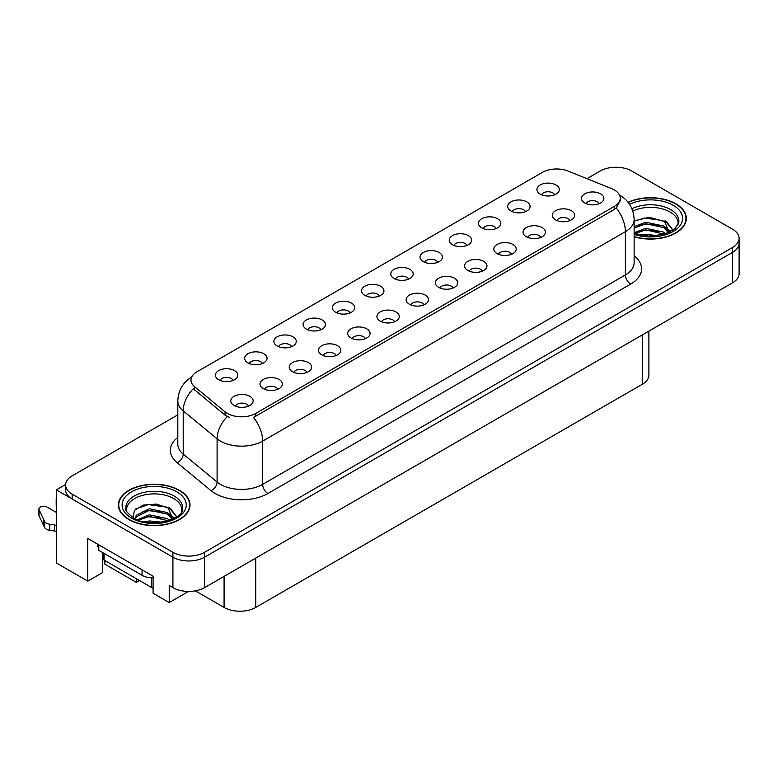 <?xml version="1.0" encoding="UTF-8"?>
<svg xmlns="http://www.w3.org/2000/svg" width="778" height="778" viewBox="0 0 778 778"><rect width="100%" height="100%" fill="white"/><g stroke="black" fill="none" stroke-linecap="round" stroke-linejoin="round"><path stroke-width="1.17" d="M408.528 279.166A6.71 3.88 0 0 0 406.729 277.269A6.71 3.88 0 0 0 400.116 276.287A6.71 3.88 0 0 0 395.428 279.166M409.889 269.353A11.193 6.457 0 0 0 395.555 268.634A11.193 6.457 0 0 0 391.849 276.667A11.193 6.457 0 0 0 394.067 278.495A11.193 6.457 0 0 0 412.116 276.667A11.193 6.457 0 0 0 409.889 269.353M379.304 296.039A6.71 3.88 0 0 0 377.505 294.152A6.71 3.88 0 0 0 370.882 293.17A6.71 3.88 0 0 0 366.205 296.039M380.666 286.226A11.193 6.457 0 0 0 366.321 285.507A11.193 6.457 0 0 0 362.616 293.539A11.193 6.457 0 0 0 364.843 295.368A11.193 6.457 0 0 0 382.883 293.539A11.193 6.457 0 0 0 380.666 286.226M350.081 312.912A6.71 3.88 0 0 0 348.272 311.025A6.71 3.88 0 0 0 341.659 310.043A6.71 3.88 0 0 0 336.971 312.912M351.442 303.099A11.193 6.457 0 0 0 337.098 302.379A11.193 6.457 0 0 0 333.392 310.412A11.193 6.457 0 0 0 335.61 312.241A11.193 6.457 0 0 0 353.659 310.412A11.193 6.457 0 0 0 351.442 303.099M540.788 237.407A6.71 3.88 0 0 0 538.989 235.52A6.71 3.88 0 0 0 532.366 234.538A6.71 3.88 0 0 0 527.688 237.407M542.149 227.594A11.193 6.457 0 0 0 527.805 226.875A11.193 6.457 0 0 0 524.1 234.907A11.193 6.457 0 0 0 526.327 236.736A11.193 6.457 0 0 0 544.367 234.907A11.193 6.457 0 0 0 542.149 227.594M453.107 288.025A6.71 3.88 0 0 0 451.308 286.139A6.71 3.88 0 0 0 444.685 285.156A6.71 3.88 0 0 0 440.008 288.025M454.469 278.223A11.193 6.457 0 0 0 440.134 277.493A11.193 6.457 0 0 0 436.419 285.526A11.193 6.457 0 0 0 438.646 287.354A11.193 6.457 0 0 0 456.696 285.526A11.193 6.457 0 0 0 454.469 278.223M554.665 194.792A6.71 3.88 0 0 0 552.857 192.905A6.71 3.88 0 0 0 546.244 191.923A6.71 3.88 0 0 0 541.566 194.792M556.027 184.989A11.193 6.457 0 0 0 541.683 184.269A11.193 6.457 0 0 0 537.977 192.292A11.193 6.457 0 0 0 540.195 194.121A11.193 6.457 0 0 0 558.244 192.292A11.193 6.457 0 0 0 556.027 184.989M482.331 271.152A6.71 3.88 0 0 0 480.532 269.266A6.71 3.88 0 0 0 473.919 268.284A6.71 3.88 0 0 0 469.231 271.152M483.692 261.34A11.193 6.457 0 0 0 469.358 260.62A11.193 6.457 0 0 0 465.652 268.653A11.193 6.457 0 0 0 467.87 270.481A11.193 6.457 0 0 0 485.919 268.653A11.193 6.457 0 0 0 483.692 261.34M570.011 220.534A6.71 3.88 0 0 0 568.212 218.637A6.71 3.88 0 0 0 561.599 217.655A6.71 3.88 0 0 0 556.912 220.534M571.373 210.721A11.193 6.457 0 0 0 557.038 210.002A11.193 6.457 0 0 0 553.333 218.035A11.193 6.457 0 0 0 555.55 219.863A11.193 6.457 0 0 0 573.6 218.035A11.193 6.457 0 0 0 571.373 210.721M262.4 363.53A6.71 3.88 0 0 0 260.591 361.644A6.71 3.88 0 0 0 253.978 360.661A6.71 3.88 0 0 0 249.3 363.53M263.761 353.727A11.193 6.457 0 0 0 249.417 353.008A11.193 6.457 0 0 0 245.712 361.031A11.193 6.457 0 0 0 247.929 362.859A11.193 6.457 0 0 0 265.979 361.031A11.193 6.457 0 0 0 263.761 353.727M336.203 355.517A6.71 3.88 0 0 0 334.404 353.63A6.71 3.88 0 0 0 327.781 352.648A6.71 3.88 0 0 0 323.103 355.517M337.564 345.714A11.193 6.457 0 0 0 323.22 344.994A11.193 6.457 0 0 0 319.515 353.027A11.193 6.457 0 0 0 321.742 354.846A11.193 6.457 0 0 0 339.782 353.027A11.193 6.457 0 0 0 337.564 345.714M496.208 228.537A6.71 3.88 0 0 0 494.409 226.651A6.71 3.88 0 0 0 487.787 225.669A6.71 3.88 0 0 0 483.109 228.537M497.57 218.735A11.193 6.457 0 0 0 483.235 218.015A11.193 6.457 0 0 0 479.52 226.048A11.193 6.457 0 0 0 481.747 227.866A11.193 6.457 0 0 0 499.797 226.048A11.193 6.457 0 0 0 497.57 218.735M277.746 389.272A6.71 3.88 0 0 0 275.947 387.376A6.71 3.88 0 0 0 269.334 386.394A6.71 3.88 0 0 0 264.646 389.272M279.108 379.46A11.193 6.457 0 0 0 264.773 378.74A11.193 6.457 0 0 0 261.068 386.773A11.193 6.457 0 0 0 263.285 388.601A11.193 6.457 0 0 0 281.335 386.773A11.193 6.457 0 0 0 279.108 379.46M511.564 254.28A6.71 3.88 0 0 0 509.755 252.393A6.71 3.88 0 0 0 503.142 251.411A6.71 3.88 0 0 0 498.465 254.28M512.926 244.467A11.193 6.457 0 0 0 498.581 243.747A11.193 6.457 0 0 0 494.876 251.78A11.193 6.457 0 0 0 497.093 253.609A11.193 6.457 0 0 0 515.143 251.78A11.193 6.457 0 0 0 512.926 244.467M365.427 338.644A6.71 3.88 0 0 0 363.627 336.757A6.71 3.88 0 0 0 357.014 335.775A6.71 3.88 0 0 0 352.327 338.644M366.788 328.841A11.193 6.457 0 0 0 352.453 328.121A11.193 6.457 0 0 0 348.748 336.145A11.193 6.457 0 0 0 350.966 337.973A11.193 6.457 0 0 0 369.015 336.145A11.193 6.457 0 0 0 366.788 328.841M525.432 211.665A6.71 3.88 0 0 0 523.633 209.778A6.71 3.88 0 0 0 517.02 208.796A6.71 3.88 0 0 0 512.332 211.665M526.794 201.862A11.193 6.457 0 0 0 512.459 201.142A11.193 6.457 0 0 0 508.754 209.165A11.193 6.457 0 0 0 510.971 210.994A11.193 6.457 0 0 0 529.021 209.165A11.193 6.457 0 0 0 526.794 201.862M423.884 304.898A6.71 3.88 0 0 0 422.075 303.012A6.71 3.88 0 0 0 415.462 302.029A6.71 3.88 0 0 0 410.784 304.898M425.245 295.095A11.193 6.457 0 0 0 410.901 294.376A11.193 6.457 0 0 0 407.195 302.399A11.193 6.457 0 0 0 409.413 304.227A11.193 6.457 0 0 0 427.462 302.399A11.193 6.457 0 0 0 425.245 295.095M437.751 262.293A6.71 3.88 0 0 0 435.952 260.397A6.71 3.88 0 0 0 429.339 259.414A6.71 3.88 0 0 0 424.652 262.293M439.123 252.48A11.193 6.457 0 0 0 424.778 251.761A11.193 6.457 0 0 0 421.073 259.794A11.193 6.457 0 0 0 423.29 261.622A11.193 6.457 0 0 0 441.34 259.794A11.193 6.457 0 0 0 439.123 252.48M394.65 321.771A6.71 3.88 0 0 0 392.851 319.884A6.71 3.88 0 0 0 386.238 318.902A6.71 3.88 0 0 0 381.551 321.771M396.021 311.968A11.193 6.457 0 0 0 381.677 311.249A11.193 6.457 0 0 0 377.972 319.272A11.193 6.457 0 0 0 380.189 321.1A11.193 6.457 0 0 0 398.239 319.272A11.193 6.457 0 0 0 396.021 311.968M306.979 372.39A6.71 3.88 0 0 0 305.171 370.503A6.71 3.88 0 0 0 298.558 369.521A6.71 3.88 0 0 0 293.87 372.39M308.341 362.587A11.193 6.457 0 0 0 293.996 361.867A11.193 6.457 0 0 0 290.291 369.9A11.193 6.457 0 0 0 292.509 371.728A11.193 6.457 0 0 0 310.558 369.9A11.193 6.457 0 0 0 308.341 362.587M466.985 245.41A6.71 3.88 0 0 0 465.176 243.524A6.71 3.88 0 0 0 458.563 242.542A6.71 3.88 0 0 0 453.885 245.41M468.346 235.608A11.193 6.457 0 0 0 454.002 234.888A11.193 6.457 0 0 0 450.297 242.921A11.193 6.457 0 0 0 452.514 244.749A11.193 6.457 0 0 0 470.564 242.921A11.193 6.457 0 0 0 468.346 235.608M248.522 406.145A6.71 3.88 0 0 0 246.723 404.259A6.71 3.88 0 0 0 240.101 403.267A6.71 3.88 0 0 0 235.423 406.145M249.884 396.333A11.193 6.457 0 0 0 235.54 395.613A11.193 6.457 0 0 0 231.834 403.646A11.193 6.457 0 0 0 234.061 405.474A11.193 6.457 0 0 0 252.101 403.646A11.193 6.457 0 0 0 249.884 396.333M320.847 329.784A6.71 3.88 0 0 0 319.048 327.898A6.71 3.88 0 0 0 312.435 326.916A6.71 3.88 0 0 0 307.748 329.784M322.209 319.972A11.193 6.457 0 0 0 307.874 319.252A11.193 6.457 0 0 0 304.169 327.285A11.193 6.457 0 0 0 306.386 329.113A11.193 6.457 0 0 0 324.436 327.285A11.193 6.457 0 0 0 322.209 319.972M291.624 346.657A6.71 3.88 0 0 0 289.824 344.771A6.71 3.88 0 0 0 283.202 343.788A6.71 3.88 0 0 0 278.524 346.657M292.985 336.855A11.193 6.457 0 0 0 278.641 336.125A11.193 6.457 0 0 0 274.935 344.158A11.193 6.457 0 0 0 277.163 345.986A11.193 6.457 0 0 0 295.202 344.158A11.193 6.457 0 0 0 292.985 336.855M599.235 203.661A6.71 3.88 0 0 0 597.436 201.765A6.71 3.88 0 0 0 590.823 200.782A6.71 3.88 0 0 0 586.135 203.661M600.606 193.848A11.193 6.457 0 0 0 586.262 193.129A11.193 6.457 0 0 0 582.557 201.162A11.193 6.457 0 0 0 584.774 202.99A11.193 6.457 0 0 0 602.824 201.162A11.193 6.457 0 0 0 600.606 193.848M233.167 380.403A6.71 3.88 0 0 0 231.367 378.516A6.71 3.88 0 0 0 224.754 377.534A6.71 3.88 0 0 0 220.067 380.403M234.538 370.6A11.193 6.457 0 0 0 220.193 369.881A11.193 6.457 0 0 0 216.488 377.904A11.193 6.457 0 0 0 218.706 379.732A11.193 6.457 0 0 0 236.755 377.904A11.193 6.457 0 0 0 234.538 370.6M614.319 189.949A20.14 11.631 0 0 0 611.634 188.646L568.193 171.082A20.14 11.631 0 0 0 542.392 172.385L196.892 371.865A20.14 11.631 0 0 0 190.989 380.092A20.14 11.631 0 0 0 194.626 386.754L225.046 411.834A20.14 11.631 0 0 0 255.797 413.39L614.319 206.394A20.14 11.631 0 0 0 620.222 198.176A20.14 11.631 0 0 0 614.319 189.949M616.798 167.26L615.106 167.26M65.615 484.509L56.327 489.868L172.911 557.184A22.387 12.925 0 0 0 204.565 557.184L732.545 252.364A22.387 12.925 0 0 0 739.1 243.222A22.387 12.925 0 0 1 732.545 252.364L204.565 557.184A22.387 12.925 0 0 1 172.911 557.184L72.15 499.009A22.387 12.925 0 0 1 65.595 489.868L65.595 484.995A22.387 12.925 0 0 0 72.15 494.137L172.911 552.312A22.387 12.925 0 0 0 204.565 552.312L732.545 247.492A22.387 12.925 0 0 0 739.1 238.35A22.387 12.925 0 0 0 732.545 229.209L631.785 171.034A22.387 12.925 0 0 0 600.13 171.034L586.923 178.658M56.327 489.868L56.327 562.971L87.768 581.127L87.768 538.483L153.081 576.187L153.081 593.244L169.225 602.571L169.225 585.513L172.911 587.643A22.387 12.925 0 0 0 204.565 587.643L732.545 282.822A22.387 12.925 0 0 0 739.1 273.681L739.1 238.35M188.519 591.426L169.225 602.571M104.865 560.539L104.865 564.196L136.306 582.343L136.306 578.686M648.891 331.117L648.891 375.103A22.387 12.925 180 0 1 642.336 384.244L255.738 607.443A22.387 12.925 180 0 1 224.083 607.443L195.356 590.852M102.54 552.497L102.54 572.598L87.768 581.127M139.466 580.514L136.306 582.343M634.138 236.784A35.807 20.675 0 0 0 686.322 218.404A35.807 20.675 0 0 0 675.829 203.778A35.807 20.675 0 0 0 628.079 202.28M179.514 490.325A35.807 20.675 0 0 0 140.478 485.851A35.807 20.675 0 0 0 118.373 504.951A35.807 20.675 0 0 0 128.866 519.568A35.807 20.675 0 0 0 167.892 524.051A35.807 20.675 0 0 0 189.997 504.951A35.807 20.675 0 0 0 179.514 490.325M118.752 506.848A35.807 20.675 0 0 0 118.626 507.382M620.222 198.176L620.222 200.646L616.273 208.018L614.319 209.438L253.531 417.446A26.112 15.074 60 0 1 262.653 441.107A29.846 17.233 180 0 1 220.446 441.107A29.846 17.233 180 0 1 217.101 438.811L183.209 410.862A29.846 17.233 180 0 1 177.812 400.981L177.812 444.228A29.846 17.233 0 0 0 183.209 454.109L217.101 482.059A29.846 17.233 0 0 0 220.446 484.363A29.846 17.233 0 0 0 262.653 484.363L625.395 274.926A29.846 17.233 0 0 0 634.138 262.75L634.138 219.493A29.846 17.233 180 0 1 625.395 231.679A26.112 15.074 -120 0 0 616.273 208.018M229.568 417.446L225.046 415.16L193.275 388.708A26.112 17.466 129.5 0 0 183.209 410.862L183.209 454.109A7.459 4.989 -50.5 0 1 177.102 462.677A37.305 21.541 180 0 1 177.812 437.401M177.812 414.859L72.15 475.864A22.387 12.925 0 0 0 65.595 484.995M189.744 507.382A35.807 20.675 0 0 0 189.628 506.848M686.07 220.835A35.807 20.675 0 0 0 685.953 220.3M97.736 544.24L97.736 546.681L98.796 547.284M98.796 544.853L98.796 550.338L142.053 575.312A14.918 8.616 0 0 0 153.081 577.83M56.327 531.909L54.771 531.004L54.771 524.917L56.327 525.811M56.327 512.41L47.03 507.052A4.765 2.752 180 0 0 41.837 506.449A4.765 2.752 180 0 0 38.9 508.987A4.765 2.752 180 0 0 39.065 509.707L44.716 521.717A7.459 4.308 0 0 0 49.802 524.207L54.771 524.917M54.771 531.004L49.802 530.304L49.802 524.207M44.716 521.717L44.716 527.805L39.065 515.795A4.765 2.752 0 0 1 38.9 515.085L38.9 508.987M44.716 527.805A7.459 4.308 0 0 0 49.802 530.304M43.714 519.733L43.714 525.821M56.327 499.661A4.765 2.752 180 0 1 56.191 499.009A4.765 2.752 180 0 1 56.327 498.358M56.191 499.009L56.191 505.107A4.765 2.752 0 0 0 56.327 505.758M632.806 211.042A27.609 15.939 180 0 1 670.033 212.005A27.609 15.939 180 0 1 677.949 224.998M669.216 232.418L664.538 221.516L649.192 217.286L634.138 220.903M628.235 202.484A35.438 20.461 180 0 1 675.567 203.933A35.438 20.461 180 0 1 685.953 218.404A35.438 20.461 180 0 1 634.138 236.541M640.868 235.316L645.682 234.392L658.198 235.656M645.244 235.967L653.753 236.133M634.138 232.748L645.682 228.304L663.702 232.107L665.871 233.779M634.838 233.663L645.682 229.831L664.548 234.207M634.138 226.661L645.682 222.216L663.702 226.019L668.934 232.544M634.138 228.178L645.682 223.733L663.702 227.536L668.477 232.748M634.138 221.108L644.641 218.054L662.963 220.582M664.626 221.36L666.552 222.459L672.921 230.307M639.195 225.202L644.641 224.152L659.209 225.348M666.931 228.8L670.432 231.815M639.195 231.299L644.641 230.239L659.209 231.436M647.189 236.133L651.935 236.22M664.966 220.777L666.552 221.701L673.067 230.21M664.791 226.787L670.86 231.572M126.746 511.545A27.609 15.939 180 0 1 142.257 495.45A27.609 15.939 180 0 1 173.708 498.552A27.609 15.939 180 0 1 181.624 511.554M172.891 518.965L168.213 508.073L156.417 504.076L143.317 505.097L134.37 510.397L133.077 517.691M179.241 490.48A35.438 20.461 180 0 1 189.628 504.951A35.438 20.461 180 0 1 167.747 523.857A35.438 20.461 180 0 1 129.129 519.412A35.438 20.461 180 0 1 118.752 504.951A35.438 20.461 180 0 1 140.624 486.046A35.438 20.461 180 0 1 179.241 490.48M144.543 521.863L149.357 520.949L161.873 522.203M148.919 522.515L157.428 522.68M137.346 519.772L149.357 514.851L167.377 518.654L169.546 520.326M138.513 520.219L149.357 516.378L168.223 520.764M135.664 519.052L136.169 515.357L149.357 508.763L167.377 512.566L172.609 519.101M135.596 518.663L136.169 516.884L149.357 510.28L167.377 514.083L172.152 519.305M102.978 552.75L102.978 558.555A3.734 2.149 0 0 0 104.067 560.082L151.545 587.487A3.734 2.149 0 0 0 153.081 588.022M135.819 508.9L148.316 504.601L166.648 507.139M168.301 507.917L170.226 509.016L176.606 516.855M142.87 511.749L148.316 510.699L162.884 511.895M170.615 515.347L174.107 518.362M142.87 517.847L148.316 516.787L162.884 517.983M150.864 522.68L155.61 522.767M168.641 507.324L170.226 508.248L176.742 516.757M168.476 513.334L174.544 518.129M732.545 282.822L732.545 247.492M204.565 587.643L204.565 552.312M172.911 587.643L172.911 552.312M255.738 607.443L255.738 558.098M642.336 384.244L642.336 334.9M224.083 607.443L224.083 576.372M194.626 386.754L194.626 390.079M225.046 411.834L225.046 415.16M255.797 413.39L255.797 416.425M614.319 206.394L614.319 209.438M267.924 493.495A7.459 4.308 60 0 1 262.653 484.363L262.653 441.107L625.395 231.679L625.395 274.926A7.459 4.308 60 0 0 630.676 284.067L267.924 493.495A37.305 21.541 180 0 1 215.175 493.495A37.305 21.541 180 0 1 210.994 490.617L177.102 462.677M227.273 416.541A26.112 17.466 129.5 0 0 217.101 438.811L217.101 482.059A7.459 4.989 -50.5 0 1 210.994 490.617M634.138 255.913A37.305 21.541 180 0 1 630.676 284.067M72.15 494.137L72.15 499.009M142.053 569.827L142.053 575.312M39.065 509.707L39.065 515.795M631.94 208.757A28.368 16.377 180 0 1 670.568 209.554A28.368 16.377 180 0 1 678.805 222.314L675.178 228.528L664.363 234.266L649.008 236.211L634.138 233.41M629.587 204.361A32.083 18.526 180 0 1 673.194 205.304A32.083 18.526 180 0 1 675.849 229.763A32.083 18.526 180 0 1 634.138 234.324M670.014 212.024A29.097 16.795 180 0 1 670.539 212.306M125.89 508.861A28.368 16.377 180 0 1 142.393 492.785A28.368 16.377 180 0 1 174.243 496.101A28.368 16.377 180 0 1 182.48 508.861C185.076 518.44 149.862 529.244 133.369 517.866C126.999 512.517 124.509 509.512 125.89 508.861M176.869 491.852A32.083 18.526 180 0 1 176.869 518.051A32.083 18.526 180 0 1 131.501 518.051A32.083 18.526 180 0 1 131.501 491.852A32.083 18.526 180 0 1 176.869 491.852M173.689 498.572A29.097 16.795 180 0 1 174.223 498.854M151.545 587.487L151.545 577.811M104.067 560.082L104.067 553.382M634.138 219.493C633.632 208.767 628.916 200.714 619.988 195.356L619.492 195.074M191.962 376.844C183.034 382.202 178.318 390.245 177.812 400.981M685.953 218.404L685.953 221.38M189.628 504.951L189.628 507.927M118.752 504.951L118.752 507.927"/></g></svg>

